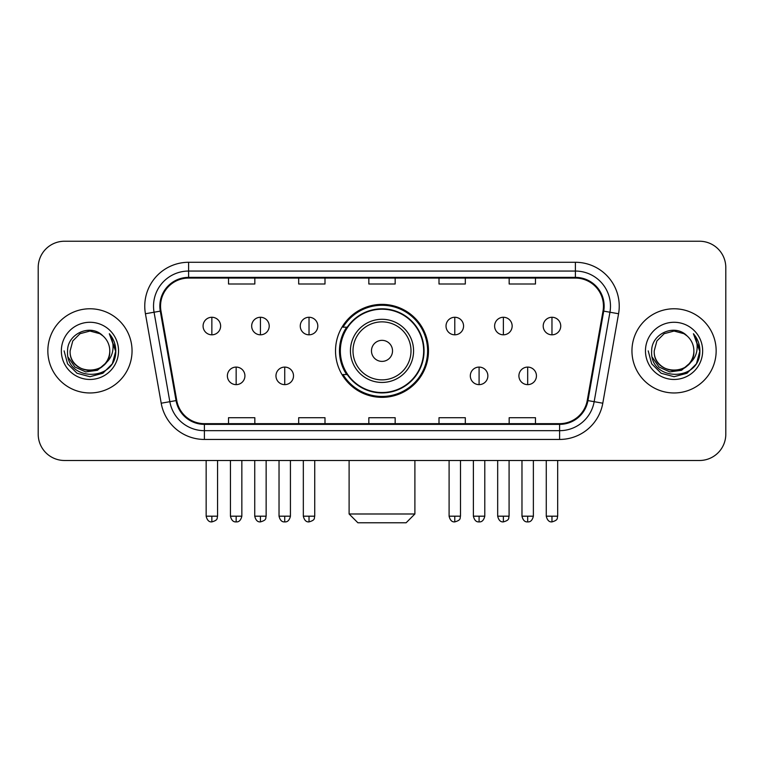 <?xml version="1.0" encoding="UTF-8"?>
<svg xmlns="http://www.w3.org/2000/svg" width="764" height="764" viewBox="0 0 764 764"><rect width="100%" height="100%" fill="white"/><g stroke="black" fill="none" stroke-linecap="round" stroke-linejoin="round"><path stroke-width="1.15" d="M335.52 350.867A46.48 46.48 0 0 0 382 397.347A46.48 46.48 0 0 0 428.48 350.867A46.48 46.48 0 0 0 382 304.378A46.48 46.48 0 0 0 335.52 350.867M346.665 374.541A42.536 42.536 0 0 1 346.665 327.183M38.2 267.543L38.2 434.181A26.31 26.31 0 0 0 64.51 460.491L699.49 460.491A26.31 26.31 0 0 0 725.8 434.181L725.8 267.543A26.31 26.31 0 0 0 699.49 241.233L64.51 241.233A26.31 26.31 0 0 0 38.2 267.543L38.2 434.181M47.846 350.867A42.096 42.096 0 0 0 89.942 392.963A42.096 42.096 0 0 0 132.048 350.867A42.096 42.096 0 0 0 89.942 308.771A42.096 42.096 0 0 0 47.846 350.867A42.096 42.096 0 0 0 89.942 392.963A42.096 42.096 0 0 0 132.048 350.867A42.096 42.096 0 0 0 89.942 308.771A42.096 42.096 0 0 0 47.846 350.867M631.952 350.867A42.096 42.096 0 0 0 674.058 392.963A42.096 42.096 0 0 0 716.154 350.867A42.096 42.096 0 0 0 674.058 308.771A42.096 42.096 0 0 0 631.952 350.867A42.096 42.096 0 0 0 674.058 392.963A42.096 42.096 0 0 0 716.154 350.867A42.096 42.096 0 0 0 674.058 308.771A42.096 42.096 0 0 0 631.952 350.867M160.545 306.135A28.067 28.067 0 0 1 188.612 278.067L575.387 278.067A28.067 28.067 0 0 1 603.025 311.005L587.249 400.47A28.067 28.067 0 0 1 559.611 423.657L204.389 423.657A28.067 28.067 0 0 1 176.751 400.47L160.975 311.005A28.067 28.067 0 0 1 160.545 306.135M159.848 306.135A28.765 28.765 0 0 0 160.287 311.129L176.054 400.594A28.765 28.765 0 0 0 204.389 424.364L559.611 424.364A28.765 28.765 0 0 0 587.946 400.594L603.713 311.129A28.765 28.765 0 0 0 575.387 277.37L188.612 277.37A28.765 28.765 0 0 0 159.848 306.135M145.427 313.746A43.854 43.854 0 0 1 188.612 262.281L575.387 262.281A43.854 43.854 0 0 1 618.573 313.746L602.796 403.211A43.854 43.854 0 0 1 559.611 439.443L204.389 439.443A43.854 43.854 0 0 1 161.204 403.211L145.427 313.746L154.061 312.228A35.077 35.077 0 0 1 188.612 271.058L575.387 271.058A35.077 35.077 0 0 1 609.939 312.228L594.163 401.683A35.077 35.077 0 0 1 559.611 430.676L204.389 430.676A35.077 35.077 0 0 1 169.837 401.683L154.061 312.228A35.077 35.077 0 0 1 153.535 306.135M699.49 241.233L64.51 241.233M64.51 460.491L699.49 460.491M725.8 434.181L725.8 267.543M587.946 400.594L594.163 401.683L609.939 312.228L618.573 313.746M368.84 278.067L368.84 284.007L395.16 284.007L395.16 278.067M298.686 278.067L298.686 284.007L324.996 284.007L324.996 278.067M228.522 278.067L228.522 284.007L254.832 284.007L254.832 278.067M439.004 278.067L439.004 284.007L465.314 284.007L465.314 278.067M509.168 278.067L509.168 284.007L535.478 284.007L535.478 278.067M395.16 423.657L395.16 417.717L368.84 417.717L368.84 423.657M324.996 423.657L324.996 417.717L298.686 417.717L298.686 423.657M254.832 423.657L254.832 417.717L228.522 417.717L228.522 423.657M465.314 423.657L465.314 417.717L439.004 417.717L439.004 423.657M535.478 423.657L535.478 417.717L509.168 417.717L509.168 423.657M109.768 350.867C110.981 376.432 68.913 376.432 70.126 350.867L72.781 340.954L80.039 333.696L89.942 331.041L99.855 333.696L102.93 335.893C90.763 323.143 67.347 333.639 67.566 350.867C65.341 381.465 114.953 382.267 115.756 352.347L115.794 350.867C115.717 344.363 113.559 338.653 109.309 333.734C112.537 339.044 113.683 344.755 112.728 350.867C111.802 356.062 109.271 360.312 105.136 363.597A19.826 19.826 0 0 0 109.768 350.867C110.981 376.432 68.913 376.432 70.126 350.867C68.913 376.432 110.981 376.432 109.768 350.867A19.826 19.826 0 0 0 102.93 335.893M105.136 363.597C94.612 377.817 69.094 368.726 70.126 350.867M106.397 362.537L97.448 370.282L85.721 371.915L74.929 367.035L68.187 357.294M61.349 350.867A28.593 28.593 0 0 0 89.942 379.46A28.593 28.593 0 0 0 118.535 350.867A28.593 28.593 0 0 0 89.942 322.274A28.593 28.593 0 0 0 61.349 350.867M109.309 333.734L115.784 351.621L114.581 343.036L115.784 351.621L114.581 343.036L115.784 351.621L109.5 333.954L115.784 351.612L109.5 333.954L115.794 350.867L112.337 363.788L102.873 373.252L89.942 376.719L77.021 373.252L67.557 363.788L64.1 350.867M109.5 333.954L115.784 351.631M406.123 522.767L357.877 522.767L349.11 513.991L414.89 513.991L406.123 522.767M392.524 350.867A10.524 10.524 0 0 0 382 340.343A10.524 10.524 0 0 0 371.476 350.867A10.524 10.524 0 0 0 382 361.391A10.524 10.524 0 0 0 392.524 350.867M413.572 350.867A31.572 31.572 0 0 0 382 319.295A31.572 31.572 0 0 0 350.428 350.867A31.572 31.572 0 0 0 382 382.439A31.572 31.572 0 0 0 413.572 350.867A31.572 31.572 0 0 1 382 382.439A31.572 31.572 0 0 1 350.428 350.867M423.657 350.867A41.657 41.657 0 0 0 382 309.21A41.657 41.657 0 0 0 340.343 350.867A41.657 41.657 0 0 0 382 392.524A41.657 41.657 0 0 0 423.657 350.867M427.611 350.867A45.611 45.611 0 0 1 343.026 374.541L347.248 374.541A42.049 42.049 0 0 0 409.819 382.401A42.049 42.049 0 0 0 409.819 319.333A42.049 42.049 0 0 0 347.248 327.183L343.026 327.183A45.611 45.611 0 0 1 427.611 350.867M211.857 317.27A8.767 8.767 0 0 0 203.081 326.047A8.767 8.767 0 0 0 211.857 334.813A8.767 8.767 0 0 0 220.624 326.047A8.767 8.767 0 0 0 211.857 317.27L211.857 334.813A8.767 8.767 0 0 0 220.624 326.047A8.767 8.767 0 0 0 211.857 317.27M260.438 317.27A8.767 8.767 0 0 0 251.671 326.047A8.767 8.767 0 0 0 260.438 334.813A8.767 8.767 0 0 0 269.214 326.047A8.767 8.767 0 0 0 260.438 317.27L260.438 334.813A8.767 8.767 0 0 0 269.214 326.047A8.767 8.767 0 0 0 260.438 317.27M309.028 317.27A8.767 8.767 0 0 0 300.262 326.047A8.767 8.767 0 0 0 309.028 334.813A8.767 8.767 0 0 0 317.805 326.047A8.767 8.767 0 0 0 309.028 317.27L309.028 334.813A8.767 8.767 0 0 0 317.805 326.047A8.767 8.767 0 0 0 309.028 317.27M454.79 317.27A8.767 8.767 0 0 0 446.023 326.047A8.767 8.767 0 0 0 454.79 334.813A8.767 8.767 0 0 0 463.567 326.047A8.767 8.767 0 0 0 454.79 317.27L454.79 334.813A8.767 8.767 0 0 0 463.567 326.047A8.767 8.767 0 0 0 454.79 317.27M503.38 317.27A8.767 8.767 0 0 0 494.614 326.047A8.767 8.767 0 0 0 503.38 334.813A8.767 8.767 0 0 0 512.157 326.047A8.767 8.767 0 0 0 503.38 317.27L503.38 334.813A8.767 8.767 0 0 0 512.157 326.047A8.767 8.767 0 0 0 503.38 317.27M551.971 317.27A8.767 8.767 0 0 0 543.204 326.047A8.767 8.767 0 0 0 551.971 334.813A8.767 8.767 0 0 0 560.738 326.047A8.767 8.767 0 0 0 551.971 317.27L551.971 334.813A8.767 8.767 0 0 0 560.738 326.047A8.767 8.767 0 0 0 551.971 317.27M236.152 367.092A8.767 8.767 0 0 0 227.376 375.859A8.767 8.767 0 0 0 236.152 384.636A8.767 8.767 0 0 0 244.919 375.859A8.767 8.767 0 0 0 236.152 367.092L236.152 384.636A8.767 8.767 0 0 0 244.919 375.859A8.767 8.767 0 0 0 236.152 367.092M284.733 367.092A8.767 8.767 0 0 0 275.966 375.859A8.767 8.767 0 0 0 284.733 384.636A8.767 8.767 0 0 0 293.51 375.859A8.767 8.767 0 0 0 284.733 367.092L284.733 384.636A8.767 8.767 0 0 0 293.51 375.859A8.767 8.767 0 0 0 284.733 367.092M479.085 367.092A8.767 8.767 0 0 0 470.318 375.859A8.767 8.767 0 0 0 479.085 384.636A8.767 8.767 0 0 0 487.862 375.859A8.767 8.767 0 0 0 479.085 367.092L479.085 384.636A8.767 8.767 0 0 0 487.862 375.859A8.767 8.767 0 0 0 479.085 367.092M527.676 367.092A8.767 8.767 0 0 0 518.909 375.859A8.767 8.767 0 0 0 527.676 384.636A8.767 8.767 0 0 0 536.443 375.859A8.767 8.767 0 0 0 527.676 367.092L527.676 384.636A8.767 8.767 0 0 0 536.443 375.859A8.767 8.767 0 0 0 527.676 367.092M693.874 350.867C695.087 376.432 653.019 376.432 654.232 350.867L656.887 340.954L664.145 333.696L674.058 331.041L683.961 333.696L687.037 335.893C674.879 323.143 651.453 333.639 651.673 350.867C649.448 381.465 699.06 382.267 699.862 352.347L699.9 350.867C699.834 344.363 697.666 338.653 693.416 333.734C696.653 339.044 697.79 344.755 696.835 350.867C695.909 356.062 693.378 360.312 689.243 363.597A19.826 19.826 0 0 0 693.874 350.867C695.087 376.432 653.019 376.432 654.232 350.867C653.019 376.432 695.087 376.432 693.874 350.867A19.826 19.826 0 0 0 687.037 335.893M689.243 363.597C678.719 377.817 653.201 368.726 654.232 350.867M690.503 362.537L681.555 370.282L669.827 371.915L659.036 367.035L652.294 357.294M645.465 350.867A28.593 28.593 0 0 0 674.058 379.46A28.593 28.593 0 0 0 702.651 350.867A28.593 28.593 0 0 0 674.058 322.274A28.593 28.593 0 0 0 645.465 350.867M693.416 333.734L699.891 351.621L698.688 343.036L699.891 351.621L698.688 343.036L699.891 351.621L693.607 333.954L699.891 351.612L693.607 333.954L699.9 350.867L696.443 363.788L686.979 373.252L674.058 376.719L661.127 373.252L651.663 363.788L648.206 350.867M693.607 333.954L699.891 351.631M575.387 262.281L575.387 277.37M154.061 312.228L160.287 311.129M204.389 439.443L204.389 424.364M559.611 424.364L559.611 439.443M161.204 403.211L176.054 400.594M603.713 311.129L609.939 312.228M188.612 262.281L188.612 277.37M594.163 401.683L602.796 403.211M411.003 350.867A29.003 29.003 0 0 0 382 321.864A29.003 29.003 0 0 0 352.997 350.867A29.003 29.003 0 0 0 382 379.87A29.003 29.003 0 0 0 411.003 350.867M211.857 516.187L206.156 516.187C207.149 520.255 209.049 522.156 211.857 521.888L211.857 516.187L217.559 516.187L217.559 460.491M260.438 516.187L254.737 516.187C255.739 520.255 257.64 522.156 260.438 521.888L260.438 516.187L266.139 516.187L266.139 460.491M309.028 516.187L303.327 516.187C304.32 520.255 306.221 522.156 309.028 521.888L309.028 516.187L314.73 516.187L314.73 460.491M454.79 516.187L449.098 516.187C450.091 520.255 451.992 522.156 454.79 521.888L454.79 516.187L460.491 516.187L460.491 460.491M503.38 516.187L497.679 516.187C498.672 520.255 500.573 522.156 503.38 521.888L503.38 516.187L509.082 516.187L509.082 460.491M551.971 516.187L546.27 516.187C547.263 520.255 549.163 522.156 551.971 521.888L551.971 516.187L557.672 516.187L557.672 460.491M236.152 516.187L230.451 516.187C231.444 520.255 233.345 522.156 236.152 521.888L236.152 516.187L241.844 516.187L241.844 460.491M284.733 516.187L279.032 516.187C280.035 520.255 281.935 522.156 284.733 521.888L284.733 516.187L290.435 516.187L290.435 460.491M479.085 516.187L473.384 516.187C474.387 520.255 476.287 522.156 479.085 521.888L479.085 516.187L484.787 516.187L484.787 460.491M527.676 516.187L521.974 516.187C522.968 520.255 524.868 522.156 527.676 521.888L527.676 516.187L533.377 516.187L533.377 460.491M414.89 460.491L414.89 513.991M349.11 460.491L349.11 513.991M206.156 516.187L206.156 460.491M217.559 516.187C216.747 517.954 218.771 519.959 211.857 521.888M254.737 516.187L254.737 460.491M266.139 516.187C265.337 517.954 267.362 519.959 260.438 521.888M303.327 516.187L303.327 460.491M314.73 516.187C313.928 517.954 315.952 519.959 309.028 521.888M449.098 516.187L449.098 460.491M460.491 516.187C459.689 517.954 461.714 519.959 454.79 521.888M497.679 516.187L497.679 460.491M509.082 516.187C508.28 517.954 510.304 519.959 503.38 521.888M546.27 516.187L546.27 460.491M557.672 516.187C556.87 517.954 558.885 519.959 551.971 521.888M230.451 516.187L230.451 460.491M241.844 516.187C240.851 520.255 238.951 522.156 236.152 521.888M279.032 516.187L279.032 460.491M290.435 516.187C289.441 520.255 287.541 522.156 284.733 521.888M473.384 516.187L473.384 460.491M484.787 516.187C483.793 520.255 481.893 522.156 479.085 521.888M521.974 516.187L521.974 460.491M533.377 516.187C532.384 520.255 530.483 522.156 527.676 521.888"/></g></svg>

